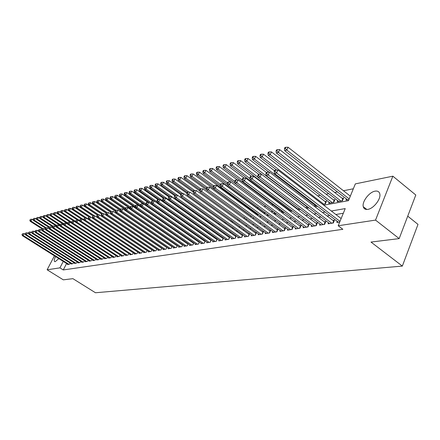 <?xml version="1.0" encoding="UTF-8"?>
<svg xmlns="http://www.w3.org/2000/svg" width="440" height="440" viewBox="0 0 440 440"><rect width="100%" height="100%" fill="white"/><g stroke="black" fill="none" stroke-linecap="round" stroke-linejoin="round"><path stroke-width="0.66" d="M367.802 209.374C365.321 209.71 363.809 208.808 363.253 206.668C361.856 201.729 369.259 192.005 375.084 191.153C377.713 190.735 379.291 191.686 379.825 194.007C381.062 199.051 373.489 208.714 367.802 209.374M58.8 258.61L55.193 261.685L54.5 261.509C53.944 260.7 54.302 259.061 55.572 256.575M407.737 216.156L418 224.389L402.341 266.09L95.475 292.754L72.897 278.663L63.327 279.84L47.124 269.791L54.434 255.86M353.337 188.782L343.453 190.746M337.48 191.934L334.637 192.5M328.746 193.672L326.04 194.211M320.221 195.371L317.647 195.882M288.09 201.762L287.568 201.867M280.522 203.269L279.56 203.462M273.119 204.743L271.739 205.013M265.881 206.179L264.105 206.536M258.451 207.658L257.114 207.922M251.059 209.127L250.283 209.281M173.954 224.472L173.47 224.565M168.636 225.528L168.135 225.627M323.747 205.216L348.464 200.673L355.344 183.882L392.86 176.181L375.535 220.099L338.195 225.753L345.219 208.593L331.304 211.013M375.535 220.099L399.174 238.607L415.8 195.003L392.86 176.181M337.271 221.37L336.82 222.453L339.73 221.997M328.52 222.767L328.086 223.817L333.3 223.003L334.455 220.198L332.926 220.446M319.985 224.131L319.555 225.148L324.649 224.356L325.798 221.584L324.308 221.821M311.652 225.456L311.234 226.452L316.206 225.676L317.356 222.937L315.898 223.168M303.518 226.754L303.111 227.722L307.962 226.963L309.106 224.252L307.681 224.483M295.576 228.025L295.18 228.96L299.915 228.217L301.054 225.544L299.668 225.764M287.82 229.262L287.425 230.17L292.055 229.449L293.189 226.798L291.836 227.018M280.236 230.472L279.851 231.352L284.377 230.648L285.505 228.03L284.18 228.239M272.828 231.649L272.454 232.513L276.87 231.82L277.998 229.229L276.7 229.438M265.584 232.804L265.216 233.64L269.538 232.964L270.661 230.401L269.39 230.604M258.5 233.931L258.137 234.746L262.367 234.086L263.483 231.55L262.24 231.748M251.57 235.032L251.218 235.829L255.349 235.18L256.465 232.672L255.25 232.87M244.794 236.115L244.448 236.885L248.49 236.253L249.596 233.772L248.413 233.959M238.156 237.166L237.82 237.919L241.775 237.303L242.88 234.845L241.72 235.032M231.666 238.2L231.33 238.937L235.208 238.332L236.302 235.895L235.169 236.082M225.308 239.212L224.983 239.927L228.778 239.333L229.867 236.929L228.756 237.105M219.082 240.202L218.763 240.9L222.481 240.317L223.548 237.974M212.988 241.17L212.674 241.852L216.31 241.28L217.36 238.997M207.014 242.115L206.707 242.781L210.271 242.226L211.299 239.993M201.163 243.045L200.86 243.694L204.353 243.15L205.365 240.972M195.426 243.958L195.129 244.591L198.55 244.057L199.546 241.929M189.799 244.849L189.508 245.471L192.869 244.943L193.842 242.869M184.288 245.724L184.003 246.329L187.292 245.817L188.249 243.788M178.882 246.582L178.602 247.176L181.83 246.67L182.765 244.684M173.58 247.423L173.305 248.001L176.468 247.506L177.392 245.564M168.377 248.248L168.107 248.815L171.21 248.331L172.117 246.433M163.273 249.056L163.004 249.612L166.056 249.134L166.941 247.28M158.263 249.849L157.999 250.393L160.99 249.926L161.865 248.111M153.346 250.63L153.087 251.157L156.024 250.701L156.882 248.924M148.517 251.394L148.264 251.911L151.151 251.466L151.993 249.722M143.781 252.142L143.534 252.654L146.361 252.214L147.191 250.509M139.123 252.879L138.881 253.38L141.658 252.945L142.472 251.279M134.552 253.605L134.316 254.095L137.043 253.666L137.847 252.032M130.064 254.315L129.828 254.793L132.512 254.375L133.298 252.775M125.648 255.013L125.417 255.481L128.051 255.074L128.827 253.506M121.314 255.701L121.088 256.163L123.679 255.756L124.438 254.221L73.992 221.166L72.93 223.19L122.92 255.877M117.051 256.372L116.826 256.828L119.372 256.427L120.12 254.92M112.866 257.037L112.646 257.477L115.148 257.087L115.88 255.613M108.746 257.686L108.526 258.121L110.99 257.736L111.716 256.289M104.698 258.329L104.484 258.753L106.904 258.374L107.613 256.954M100.716 258.957L100.507 259.375L102.883 259.006L103.587 257.609M96.8 259.578L96.591 259.985L98.934 259.622L99.622 258.253M92.95 260.189L92.741 260.59L95.046 260.227L95.722 258.885M89.161 260.783L88.957 261.179L91.223 260.827L91.889 259.507M85.432 261.377L85.234 261.762L87.461 261.415L88.116 260.123M81.758 261.954L81.565 262.334L83.76 261.993L84.409 260.722M78.15 262.526L77.957 262.9L80.113 262.559L80.757 261.316M74.597 263.087L74.404 263.456L76.527 263.12L77.16 261.899M71.093 263.637L70.912 264L73.002 263.676L73.618 262.471M174.928 229.856L174.416 229.95M180.285 228.844L179.795 228.932M257.961 214.176L257.18 214.324M264.754 213.972L265.276 212.795L264.055 213.026M271.898 212.289L272.332 211.464L271.095 211.695M279.307 210.639L279.543 210.1L278.779 210.243M322.707 204.419L325.314 203.935L326.442 201.245L324.979 201.526M329.125 202.24L328.68 203.313L333.79 202.367L334.917 199.645L333.421 199.931M337.695 200.624L337.233 201.729L342.469 200.756L343.602 198.006L342.067 198.297M154.721 235.032L154.858 234.74M159.643 233.931L159.803 233.607M164.659 232.81L164.835 232.447M115.588 195.299L114.686 196.284L115.588 195.299L117.309 195.272L169.934 231.325L169.774 231.66L169.966 231.259M171.358 232.21L171.226 232.485L171.644 232.408M120.313 193.963L119.394 194.964L120.313 193.963L122.051 193.936L174.972 230.478L175.191 230.038M176.479 231.512L177.149 231.385M176.402 231.457L176.611 231.017M180.29 229.279L180.45 228.954M182.039 230.483L182.771 230.346M181.737 230.274L181.891 229.95M187.71 229.427L188.507 229.284M193.496 228.355L194.365 228.195M199.408 227.26L200.343 227.09M205.441 226.144L206.448 225.957M211.602 225.005L212.685 224.802M217.894 223.839L218.9 223.509M224.323 222.646L225.115 222.09M230.896 221.43L231.462 220.632M237.501 220.105L237.947 219.137M244.096 218.636L244.563 217.597M250.833 217.124L251.328 216.013M257.719 215.567L258.247 214.385M260.139 215.771L260.024 216.029L260.403 215.963M267.251 214.137L266.987 214.742L267.861 214.583M274.483 212.542L274.098 213.422L275.495 213.164M281.765 211.173L281.369 212.075L283.311 211.717M289.157 210.634L291.319 210.232M288.915 210.452L289.212 209.77M297.236 209.138L299.525 208.714M296.67 208.709L296.83 208.335M305.52 207.603L307.934 207.157M314.006 206.03L316.558 205.557M346.473 198.963L346.005 200.101L348.92 199.562M66.588 263.516L63.261 269.946L342.854 229.295L338.195 225.753M343.31 213.252L335.858 214.506M329.643 215.545L327.063 215.98M320.925 217.008L318.483 217.415M312.422 218.433L310.112 218.818M304.128 219.824L301.939 220.187M296.027 221.183L293.964 221.524M288.118 222.508L286.171 222.833M280.396 223.801L278.559 224.109M272.85 225.066L271.117 225.357M265.474 226.303L263.846 226.578M258.269 227.513L256.735 227.766M251.218 228.69L249.782 228.932M244.327 229.845L242.979 230.076M237.584 230.978L236.324 231.187M230.989 232.084L229.806 232.282M224.532 233.167L223.432 233.349M218.213 234.223L217.19 234.399M212.025 235.263L211.073 235.422M205.964 236.28L205.09 236.423M200.03 237.276L199.221 237.407M194.216 238.249L193.468 238.376M188.518 239.206L187.836 239.316M182.93 240.141L182.309 240.246M177.452 241.06L176.891 241.153M172.084 241.956L171.578 242.044M166.815 242.841L166.364 242.919M161.651 243.705L161.255 243.777M156.585 244.558L156.233 244.618M151.607 245.394L151.311 245.443M67.65 264.182L67.469 264.539L69.526 264.214L70.136 263.032M156.492 248.661L156.189 248.71M161.496 247.863L161.15 247.918M166.601 247.049L166.199 247.11M171.798 246.213L171.341 246.29M177.095 245.366L176.589 245.448M182.501 244.503L181.935 244.596M188.012 243.623L187.385 243.722M193.633 242.721L192.946 242.831M199.364 241.808L198.616 241.929M205.216 240.873L204.402 240.999M211.189 239.916L210.304 240.059M217.283 238.942L216.326 239.091M223.509 237.947L222.475 238.112M399.174 238.607L370.997 242.066L402.341 266.09M63.261 269.946L59.923 267.856L47.124 269.791M63.267 261.421L59.923 267.856M325.111 212.086L322.542 212.531M316.426 213.593L313.995 214.016M307.956 215.066L305.652 215.463M299.69 216.502L297.512 216.882M291.621 217.905L289.564 218.257M283.745 219.269L281.804 219.61M276.051 220.605L274.219 220.924M268.538 221.914L266.811 222.211M261.195 223.185L259.567 223.471M254.018 224.433L252.489 224.697M247 225.654L245.564 225.902M240.136 226.842L238.788 227.079M233.42 228.008L232.166 228.228M226.853 229.152L225.681 229.356M220.429 230.269L219.329 230.456M214.137 231.358L213.12 231.534M207.977 232.43L207.031 232.595M201.944 233.475L201.069 233.629M196.037 234.504L195.228 234.641M190.251 235.51L189.508 235.637M184.575 236.495L183.898 236.61M179.014 237.457L178.398 237.567M173.569 238.403L173.008 238.502M168.223 239.333L167.717 239.421M162.982 240.246L162.531 240.323M157.845 241.137L157.443 241.203M152.801 242.011L152.455 242.072M147.851 242.869L147.554 242.924M141.334 238.755L141.625 238.7M146.19 237.859L146.531 237.798M151.14 236.951L151.536 236.88M156.184 236.022L156.629 235.939M161.332 235.076L161.827 234.988M166.573 234.113L167.129 234.009M171.919 233.129L172.535 233.019M177.375 232.128L178.052 232.001M182.941 231.105L183.678 230.967M188.617 230.06L189.42 229.911M194.414 228.993L195.283 228.833M200.327 227.909L201.267 227.733M206.365 226.798L207.378 226.611M212.537 225.665L213.626 225.462M218.834 224.505L220 224.29M225.275 223.322L226.523 223.091M231.853 222.112L233.184 221.865M238.573 220.875L239.998 220.616M245.448 219.61L246.966 219.335M252.483 218.317L254.095 218.02M259.672 216.997L261.388 216.684M267.031 215.644L268.851 215.309M274.565 214.258L276.49 213.906M282.271 212.839L284.317 212.465M290.169 211.387L292.331 210.991M298.26 209.902L300.542 209.484M306.543 208.379L308.963 207.933M315.04 206.816L317.592 206.349M25.416 234.46L24.151 233.657L23.166 235.472L68.926 264.308M22.314 234.41L22.71 233.684L22 234.487L23.166 235.472L22.38 235.664L68.068 264.446M24.151 233.657L22.71 233.684M22 234.487L22.38 235.664M33.325 220.154L31.955 219.274L30.982 221.062L30.184 221.287L42.141 228.938M42.878 228.685L30.982 221.062L30.135 220.017L30.52 219.302L30.135 220.017M30.184 221.287L29.816 220.105M30.52 219.302L31.955 219.274M28.65 233.69L27.341 232.859L26.351 234.685L72.391 263.769M25.493 233.618L25.889 232.887L25.174 233.695L26.351 234.685L25.553 234.883L71.517 263.906M27.341 232.859L25.889 232.887M25.174 233.695L25.553 234.883M31.933 232.903L30.58 232.045L29.59 233.888L75.906 263.219M28.721 232.81L29.117 232.073L28.397 232.892L29.59 233.888L28.776 234.086L75.026 263.357M30.58 232.045L29.117 232.073M28.397 232.892L28.776 234.086M35.266 232.106L33.875 231.22L32.874 233.073L79.486 262.658M31.999 231.99L32.401 231.248L31.669 232.073L32.874 233.073L32.049 233.277L78.584 262.801M33.875 231.22L32.401 231.248M31.669 232.073L32.049 233.277M38.66 231.297L37.224 230.384L36.218 232.249L83.116 262.091M35.332 231.154L35.733 230.412L34.997 231.242L35.332 231.154L36.218 232.249L35.376 232.458L82.203 262.235M37.224 230.384L35.733 230.412M34.997 231.242L35.376 232.458M36.597 219.274L35.184 218.367L34.21 220.171L33.396 220.396L45.568 228.201M46.107 227.81L34.21 220.171L33.352 219.115L33.743 218.394L33.352 219.115M33.396 220.396L33.028 219.203M33.743 218.394L35.184 218.367M39.925 218.383L38.467 217.443L37.488 219.257L36.663 219.489L49.044 227.453M49.456 226.958L37.488 219.257L36.625 218.196L37.015 217.47L36.625 218.196M36.663 219.489L36.294 218.29M37.015 217.47L38.467 217.443M43.307 217.476L41.806 216.502L40.821 218.334L39.98 218.565L52.586 226.694M52.888 226.122L40.821 218.334L39.947 217.261L40.343 216.53L39.947 217.261M39.98 218.565L39.611 217.355M40.343 216.53L41.806 216.502M46.745 216.552L45.199 215.551L44.204 217.393L43.357 217.63L56.183 225.924M56.496 225.346L44.204 217.393L43.324 216.315L43.72 215.578L43.324 216.315M43.357 217.63L42.983 216.409M43.72 215.578L45.199 215.551M42.114 230.478L40.629 229.526L39.617 231.413L86.807 261.514M38.72 230.307L39.127 229.559L38.379 230.395L38.72 230.307L39.617 231.413L38.764 231.622L85.877 261.663M40.629 229.526L39.127 229.559M38.379 230.395L38.764 231.622M50.237 215.617L48.642 214.583L47.647 216.441L46.783 216.678L59.983 225.236M60.159 224.554L47.647 216.441L46.756 215.353L47.157 214.61L46.756 215.353M46.783 216.678L46.409 215.446M47.157 214.61L48.642 214.583M45.617 229.642L44.088 228.663L43.071 230.56L90.558 260.931M42.169 229.449L42.575 228.69L41.822 229.537L42.169 229.449L43.071 230.56L42.202 230.775L89.617 261.079M44.088 228.663L42.575 228.69M41.822 229.537L42.202 230.775M53.79 214.665L52.151 213.598L51.145 215.468L50.265 215.71L63.872 224.554M63.888 223.757L51.145 215.468L50.248 214.374L50.65 213.62L50.248 214.374M50.265 215.71L49.896 214.473M50.65 213.62L52.151 213.598M49.187 228.795L47.602 227.777L46.585 229.691L94.369 260.332M45.672 228.575L46.079 227.81L45.32 228.663L45.672 228.575L46.585 229.691L45.7 229.911L93.412 260.486M47.602 227.777L46.079 227.81M45.32 228.663L45.7 229.911M57.404 213.697L55.71 212.591L54.703 214.484L53.807 214.731L67.826 223.867M67.683 222.943L54.703 214.484L53.796 213.373L54.197 212.619L53.796 213.373M53.807 214.731L53.438 213.477M54.197 212.619L55.71 212.591M52.811 227.931L51.183 226.881L50.155 228.811L98.247 259.727M49.236 227.684L49.643 226.914L48.873 227.772L49.236 227.684L50.155 228.811L49.258 229.031L97.273 259.881M51.183 226.881L49.643 226.914M48.873 227.772L49.258 229.031M75.658 221.414L61.996 212.46L61.072 212.713L73.97 221.166L59.334 211.574L58.322 213.477L57.409 213.73L71.852 223.168M71.561 222.134L58.322 213.477L57.404 212.361L57.811 211.602L57.442 211.706L57.041 212.465L57.404 212.361M57.409 213.73L57.041 212.465M57.811 211.602L59.334 211.574M56.502 227.056L54.819 225.973L53.79 227.915L102.19 259.111M52.861 226.776L53.273 226.001L52.492 226.87L52.861 226.776L53.79 227.915L52.877 228.14L101.195 259.27M54.819 225.973L53.273 226.001M52.492 226.87L52.877 228.14M60.258 226.166L58.52 225.044L57.486 227.002L106.194 258.489M56.546 225.858L56.958 225.071L56.172 225.946L56.546 225.858L57.486 227.002L56.557 227.233L105.188 258.643M58.52 225.044L56.958 225.071M56.172 225.946L56.557 227.233M64.075 225.258L62.288 224.098L61.242 226.072L110.27 257.851M60.297 224.917L60.715 224.125L59.917 225.011L60.297 224.917L61.242 226.072L60.297 226.309L109.241 258.011M62.288 224.098L60.715 224.125M59.917 225.011L60.297 226.309M67.963 224.34L66.121 223.141L65.071 225.132L114.411 257.202M64.114 223.966L64.532 223.168L63.729 224.059L64.114 223.966L65.071 225.132L64.108 225.368L113.372 257.367M66.121 223.141L64.532 223.168M63.729 224.059L64.108 225.368M71.924 223.399L70.021 222.162L68.965 224.169L118.63 256.542M67.996 222.992L68.42 222.189L67.606 223.091L67.996 222.992L68.965 224.169L67.986 224.411L117.568 256.707M70.021 222.162L68.42 222.189M67.606 223.091L67.986 224.411M71.951 222.002L72.375 221.194L71.55 222.107L71.951 222.002L72.93 223.19L71.929 223.438L121.836 256.041M73.992 221.166L72.375 221.194M71.55 222.107L71.929 223.438M128.816 253.528L78.034 220.154L76.962 222.195L127.281 255.195M75.972 221.001L76.401 220.181L75.57 221.1L75.972 221.001L76.962 222.195L75.95 222.448L126.181 255.365M78.034 220.154L76.401 220.181M75.57 221.1L75.95 222.448M133.27 252.824L82.148 219.12L81.07 221.183L131.725 254.496M80.075 219.973L80.504 219.153L79.657 220.077L80.075 219.973L81.07 221.183L80.036 221.436L130.609 254.672M82.148 219.12L80.504 219.153M79.657 220.077L80.036 221.436M137.808 252.109L86.334 218.07L85.255 220.149L136.246 253.792M84.243 218.933L84.678 218.103L83.826 219.038L84.243 218.933L85.255 220.149L84.205 220.407L135.108 253.968M86.334 218.07L84.678 218.103M83.826 219.038L84.205 220.407M142.423 251.378L90.602 217.003L89.518 219.098L140.844 253.072M88.495 217.872L88.93 217.03L88.066 217.976L88.495 217.872L89.518 219.098L88.446 219.362L139.689 253.253M90.602 217.003L88.93 217.03M88.066 217.976L88.446 219.362M147.125 250.641L94.952 215.914L93.858 218.026L145.536 252.34M92.824 216.788L93.264 215.941L92.389 216.898L92.824 216.788L93.858 218.026L92.769 218.295L144.353 252.527M94.952 215.914L93.264 215.941L80.361 207.361L79.992 206.024L80.817 205.112L79.992 206.024M92.389 216.898L92.769 218.295M151.916 249.882L99.38 214.803L98.285 216.937L150.304 251.598M97.24 215.683L97.68 214.83L96.795 215.798L97.24 215.683L98.285 216.937L97.168 217.212L149.105 251.785M99.38 214.803L97.68 214.83M96.795 215.798L97.168 217.212M77.66 220.16L63.019 210.54L61.996 212.46L61.072 211.332L61.479 210.568L61.111 210.672L60.704 211.437L61.072 211.332M61.072 212.713L60.704 211.437M61.479 210.568L63.019 210.54M81.406 219.137L66.765 209.484L65.742 211.42L64.801 211.679L77.704 220.16M79.827 220.682L65.742 211.42L64.806 210.287L65.213 209.512L64.427 210.392L64.806 210.287M64.801 211.679L64.427 210.392M65.213 209.512L66.765 209.484M85.217 218.091L70.576 208.412L69.548 210.364L68.591 210.628L81.493 219.131M84.073 219.945L69.548 210.364L68.602 209.22L69.014 208.439L68.217 209.325L68.602 209.22M68.591 210.628L68.217 209.325M69.014 208.439L70.576 208.412M89.095 217.03L74.454 207.323L73.42 209.286L72.446 209.556L85.349 218.086M88.401 219.197L73.42 209.286L72.463 208.137L72.88 207.35L72.072 208.247L72.463 208.137M72.446 209.556L72.072 208.247M72.88 207.35L74.454 207.323M93.099 215.985L78.403 206.212L77.358 208.191L76.368 208.466L89.276 217.025M126.467 240.774L77.358 208.191L76.395 207.031L76.813 206.239L76.417 206.349L75.999 207.141L76.395 207.031M76.368 208.466L75.999 207.141M76.813 206.239L78.403 206.212M97.224 214.957L82.418 205.084L81.373 207.081L80.361 207.361M94.65 215.914L81.373 207.081L80.394 205.909M80.817 205.112L82.418 205.084M101.607 214.038L86.504 203.935L85.454 205.948L84.425 206.234L97.416 214.896M98.731 214.814L85.454 205.948L84.469 204.765L84.887 203.962L84.057 204.881L84.469 204.765M84.425 206.234L84.057 204.881M84.887 203.962L86.504 203.935M106.073 213.103L90.668 202.763L89.612 204.793L88.561 205.084L101.695 213.873M102.889 213.686L89.612 204.793L88.611 203.605L89.04 202.791L88.193 203.72L88.611 203.605M88.561 205.084L88.193 203.72M89.04 202.791L90.668 202.763M110.622 212.157L94.908 201.57L93.841 203.621L92.774 203.918L106.172 212.911M107.118 212.542L93.841 203.621L92.835 202.417L93.258 201.597L92.835 201.718L92.411 202.538L92.835 202.417M92.774 203.918L92.411 202.538M93.258 201.597L94.908 201.57M115.275 211.206L99.22 200.354L98.153 202.422L97.07 202.725L110.737 211.931M166.04 249.134L166.815 247.528L113.184 211.338L110.963 211.492L110.517 212.366L111.436 211.371L98.153 202.422L97.136 201.212L97.564 200.387L96.701 201.333L97.136 201.212M97.07 202.725L96.701 201.333M97.564 200.387L99.22 200.354M120.219 210.375L103.62 199.122L102.542 201.207L101.437 201.514L115.39 210.941M115.907 210.249L102.542 201.207L101.514 199.98L101.943 199.149L101.503 199.271L101.074 200.107L101.514 199.98M101.437 201.514L101.074 200.107M101.943 199.149L103.62 199.122M125.263 209.539L108.097 197.863L107.014 199.964L105.886 200.277L120.131 209.935M120.533 209.143L107.014 199.964L105.974 198.732L106.409 197.89L105.958 198.017L105.523 198.858L105.974 198.732M105.886 200.277L105.523 198.858M106.409 197.89L108.097 197.863M156.794 249.112L103.895 213.67L102.79 215.826L155.166 250.833M101.734 214.561L102.174 213.697L101.283 214.676L101.734 214.561L102.79 215.826L101.657 216.101L153.94 251.026M103.895 213.67L102.174 213.697M101.283 214.676L101.657 216.101M160.99 249.926L161.761 248.331L108.499 212.514L107.388 214.687L160.116 250.063M106.315 213.417L106.761 212.548L105.853 213.532L106.315 213.417L107.388 214.687L106.227 214.973L158.868 250.256M108.499 212.514L106.761 212.548M105.853 213.532L106.227 214.973M113.184 211.338L112.068 213.532L165.16 249.271M110.985 212.251L112.068 213.532L110.891 213.823L163.889 249.475M110.517 212.366L110.891 213.823M171.188 248.331L171.963 246.708L117.97 210.139L116.842 212.355L170.302 248.468M115.748 211.057L116.199 210.172L115.269 211.178L115.748 211.057L116.842 212.355L115.643 212.652L169.01 248.672M117.97 210.139L116.199 210.172M115.269 211.178L115.643 212.652M130.4 208.692L112.662 196.576L111.573 198.698L110.424 199.018L125.136 209.033M125.378 208.104L111.573 198.698L110.517 197.456L110.957 196.603L110.495 196.735L110.061 197.582L110.517 197.456M110.424 199.018L110.061 197.582M110.957 196.603L112.662 196.576M130.317 207.053L116.215 197.412L115.044 197.736L130.268 208.131M117.309 195.272L116.215 197.412L115.148 196.152M115.044 197.736L114.686 196.284M135.355 205.981L120.951 196.097L119.757 196.427L135.498 207.218M122.051 193.936L120.951 196.097L119.873 194.827M119.757 196.427L119.394 194.964M143.11 203.781L126.88 192.577L125.774 194.761L124.559 195.096L140.844 206.299M140.52 204.913L125.774 194.761L124.685 193.479L125.131 192.605L124.641 192.742L124.201 193.617L124.685 193.479M124.559 195.096L124.201 193.617M125.131 192.605L126.88 192.577M176.435 247.511L177.21 245.872L122.843 208.918L121.715 211.156L175.544 247.654M120.61 209.841L121.061 208.951L120.571 209.072L120.12 209.968L120.61 209.841L121.715 211.156L120.489 211.459L174.224 247.858M122.843 208.918L121.061 208.951M120.12 209.968L120.489 211.459M148.038 202.439L131.808 191.191L130.697 193.391L129.459 193.738L182.529 230.389M145.97 203.951L130.697 193.391L129.591 192.099L130.037 191.219L129.542 191.362L129.096 192.242L129.591 192.099M129.459 193.738L129.096 192.242M130.037 191.219L131.808 191.191M181.781 246.675L182.562 245.02L127.82 207.674L126.682 209.93L180.884 246.818M125.559 208.604L126.016 207.702L125.516 207.829L125.065 208.731L125.559 208.604L126.682 209.93L125.433 210.238L179.537 247.027M127.82 207.674L126.016 207.702M125.065 208.731L125.433 210.238M153.054 201.064L136.835 189.778L135.713 192L134.453 192.352L187.886 229.4M151.531 202.978L135.713 192L134.602 190.696L135.047 189.805L134.541 189.948L134.096 190.839L134.602 190.696M134.453 192.352L134.096 190.839M135.047 189.805L136.835 189.778M187.231 245.828L188.018 244.156L132.897 206.399L131.753 208.676L186.329 245.966M130.62 207.339L131.076 206.431L130.565 206.558L130.108 207.471L130.62 207.339L131.753 208.676L130.477 208.995L184.96 246.18M132.897 206.399L131.076 206.431M130.108 207.471L130.477 208.995M158.174 199.661L141.961 188.337L140.833 190.581L139.546 190.938L154.066 201.047M157.212 201.993L140.833 190.581L139.706 189.261L140.157 188.364L139.639 188.513L139.189 189.409L139.706 189.261M139.546 190.938L139.189 189.409M140.157 188.364L141.961 188.337M192.792 244.959L193.584 243.271L138.072 205.101L136.923 207.399L191.884 245.097M135.773 206.052L136.235 205.134L135.713 205.266L135.256 206.184L135.773 206.052L136.923 207.399L135.619 207.724L190.487 245.316M138.072 205.101L136.235 205.134M135.256 206.184L135.619 207.724M163.465 198.286L147.191 186.868L146.058 189.129L144.744 189.497L159.264 199.645M200.321 227.095L146.058 189.129L144.914 187.798L145.365 186.896L144.843 187.044L144.386 187.946L144.914 187.798M144.744 189.497L144.386 187.946M145.365 186.896L147.191 186.868M198.462 244.068L199.254 242.369L143.357 203.775L142.203 206.102L197.549 244.211M141.042 204.738L141.504 203.808L140.971 203.94L140.508 204.87L141.042 204.738L142.203 206.102L140.871 206.426L196.125 244.437M143.357 203.775L141.504 203.808M140.508 204.87L140.871 206.426M168.949 196.933L152.526 185.367L151.388 187.649L150.046 188.023L164.56 198.209M206.024 226.039L151.388 187.649L150.232 186.307L150.684 185.394L150.15 185.548L149.694 186.461L150.232 186.307M150.046 188.023L149.694 186.461M150.684 185.394L152.526 185.367M204.248 243.166L205.046 241.45L148.753 202.422L147.593 204.771L203.33 243.309M146.416 203.396L146.878 202.455L146.339 202.593L145.871 203.528L146.416 203.396L147.593 204.771L146.234 205.106L201.872 243.54M148.753 202.422L146.878 202.455M145.871 203.528L146.234 205.106M174.779 195.723L157.971 183.832L156.827 186.142L155.458 186.522L169.961 196.746M211.844 224.956L156.827 186.142L155.656 184.784L156.112 183.865L155.568 184.019L155.106 184.938L155.656 184.784M155.458 186.522L155.106 184.938M156.112 183.865L157.971 183.832M210.149 242.242L210.953 240.51L154.264 201.042L153.093 203.412L209.226 242.391M151.899 202.021L152.372 201.075L151.816 201.212L151.349 202.158L151.899 202.021L153.093 203.412L151.707 203.753L207.74 242.622M154.264 201.042L152.372 201.075M151.349 202.158L151.707 203.753M180.73 194.491L163.531 182.27L162.382 184.602L160.98 184.987L175.494 195.261M177.364 195.217L162.382 184.602L161.194 183.233L161.656 182.298L161.095 182.457L160.639 183.387L161.194 183.233M160.98 184.987L160.639 183.387M161.656 182.298L163.531 182.27M216.178 241.302L216.981 239.547L159.891 199.634L158.714 202.026L215.248 241.45M157.504 200.624L157.977 199.667L157.41 199.81L156.937 200.761L157.504 200.624L158.714 202.026L157.295 202.373L213.73 241.687M159.891 199.634L157.977 199.667M156.937 200.761L157.295 202.373M186.819 193.237L169.208 180.675L168.053 183.029L166.623 183.425L181.236 193.815M183.029 193.688L168.053 183.029L166.854 181.643L167.316 180.703L166.744 180.862L166.281 181.803L166.854 181.643M166.623 183.425L166.281 181.803M167.316 180.703L169.208 180.675M222.327 240.345L223.135 238.573L165.638 198.193L164.456 200.607L221.392 240.488M163.229 199.188L163.702 198.226L163.125 198.369L162.652 199.337L163.229 199.188L164.456 200.607L163.004 200.965L219.841 240.73M165.638 198.193L163.702 198.226M162.652 199.337L163.004 200.965M193.243 192.115L175.01 179.042L173.844 181.418L172.387 181.825L187.215 192.412M188.815 192.126L173.844 181.418L172.629 180.021L173.096 179.069L172.513 179.234L172.046 180.186L172.629 180.021M172.387 181.825L172.046 180.186M173.096 179.069L175.01 179.042M228.608 239.36L229.416 237.573L171.507 196.719L170.319 199.161L227.662 239.509M169.081 197.731L169.554 196.752L168.965 196.9L168.487 197.874L169.081 197.731L170.319 199.161L168.839 199.524L226.083 239.756M171.507 196.719L169.554 196.752M168.487 197.874L168.839 199.524M199.865 191.01L180.934 177.375L179.762 179.779L178.272 180.191L193.457 191.087M194.722 190.526L179.762 179.779L178.53 178.365L178.998 177.408L178.404 177.573L177.936 178.53L178.53 178.365M178.272 180.191L177.936 178.53M178.998 177.408L180.934 177.375M235.021 238.359L235.835 236.549L177.507 195.217L176.314 197.681L234.069 238.507M175.06 196.235L175.538 195.25L174.933 195.399L174.455 196.383L175.06 196.235L176.314 197.681L174.801 198.055L232.458 238.761M177.507 195.217L175.538 195.25M174.455 196.383L174.801 198.055M206.635 189.893L186.984 175.676L185.812 178.101L184.283 178.519L199.848 189.739M200.772 188.903L185.812 178.101L184.558 176.671L185.031 175.703L184.421 175.874L183.953 176.841L184.558 176.671M184.283 178.519L183.953 176.841M185.031 175.703L186.984 175.676M241.571 237.336L242.391 235.51L183.645 193.677L182.441 196.169L240.62 237.485M181.17 194.706L181.649 193.71L181.032 193.864L180.554 194.86L181.17 194.706L182.441 196.169L180.895 196.554L238.97 237.743M183.645 193.677L181.649 193.71M180.554 194.86L180.895 196.554M251.257 216.172L193.171 173.932L191.989 176.385L190.432 176.814L206.377 188.37M207.064 187.319L191.989 176.385L190.724 174.944L191.197 173.965L190.575 174.141L190.102 175.114L190.724 174.944M190.432 176.814L190.102 175.114M191.197 173.965L193.171 173.932M248.265 236.291L249.09 234.443L189.915 192.104L188.705 194.623L247.308 236.44M187.418 193.144L187.902 192.137L187.27 192.297L186.786 193.303L187.418 193.144L188.705 194.623L187.127 195.014L245.619 236.704M189.915 192.104L187.902 192.137M186.786 193.303L187.127 195.014M258.005 214.918L199.496 172.156L198.308 174.631L196.713 175.071L213.268 187.127M213.62 185.796L198.308 174.631L197.027 173.173L197.5 172.183L196.862 172.364L196.389 173.355L197.027 173.173M196.713 175.071L196.389 173.355M197.5 172.183L199.496 172.156M255.107 235.219L255.931 233.354L196.334 190.498L195.113 193.045L254.139 235.373M193.809 191.549L194.293 190.531L193.649 190.691L193.16 191.708L193.809 191.549L195.113 193.045L193.501 193.441L252.417 235.642M196.334 190.498L194.293 190.531M193.16 191.708L193.501 193.441M264.902 213.637L205.964 170.335L204.765 172.838L203.137 173.288L220.347 185.884M220.468 184.344L204.765 172.838L203.467 171.364L203.946 170.368L203.297 170.549L202.818 171.551L203.467 171.364M203.137 173.288L202.818 171.551M203.946 170.368L205.964 170.335M262.097 234.13L262.928 232.243L202.895 188.854L201.669 191.428L261.129 234.278M200.343 189.915L200.833 188.887L200.173 189.052L199.683 190.08L200.343 189.915L201.669 191.428L200.019 191.835L259.364 234.553M202.895 188.854L200.833 188.887M199.683 190.08L200.019 191.835M291.693 229.504L292.54 227.535L212.575 168.476L211.376 171.006L209.71 171.468L227.596 184.624M227.486 182.87L211.376 171.006L210.056 169.516L210.535 168.504L209.869 168.696L209.391 169.703L210.056 169.516M209.71 171.468L209.391 169.703M210.535 168.504L212.575 168.476M269.247 233.013L270.083 231.105L209.611 187.171L208.379 189.772L268.268 233.162M207.037 188.243L207.526 187.204L206.85 187.374L206.36 188.413L207.037 188.243L208.379 189.772L206.69 190.19L266.47 233.448M209.611 187.171L207.526 187.204M206.36 188.413L206.69 190.19M237.468 180.037L219.34 166.573L218.136 169.131L216.431 169.604L275.358 213.191M234.696 181.396L218.136 169.131L216.799 167.624L217.283 166.601L216.601 166.793L216.117 167.816L216.799 167.624M216.431 169.604L216.117 167.816M217.283 166.601L219.34 166.573M276.557 231.869L277.398 229.944L216.48 185.449L215.248 188.078L275.578 232.023M213.884 186.532L214.379 185.482L213.686 185.653L213.191 186.703L213.884 186.532L215.248 188.078L213.516 188.502L273.735 232.309M216.48 185.449L214.379 185.482M213.191 186.703L213.516 188.502M244.371 178.151L226.264 164.626L225.055 167.211L223.311 167.695L282.661 211.838M242.297 180.054L225.055 167.211L223.696 165.688L224.18 164.654L223.487 164.852L222.998 165.886L223.696 165.688M223.311 167.695L222.998 165.886M224.18 164.654L226.264 164.626M284.042 230.698L284.878 228.756L223.52 183.684L222.277 186.34L283.052 230.857M220.891 184.778L221.392 183.716L220.682 183.893L220.181 184.954L220.891 184.778L222.277 186.34L220.506 186.78L281.166 231.149M223.52 183.684L221.392 183.716M220.181 184.954L220.506 186.78M251.438 176.215L233.354 162.635L232.133 165.242L230.351 165.737L290.125 210.452M250.085 178.69L232.133 165.242L230.758 163.708L231.248 162.663L230.532 162.866L230.043 163.906L230.758 163.708M230.351 165.737L230.043 163.906M231.248 162.663L233.354 162.635M228.575 181.907L227.849 182.094L227.348 183.167L228.074 182.985L228.575 181.907L230.725 181.874L229.477 184.564L290.697 229.658M228.074 182.985L229.477 184.564L227.662 185.014L288.772 229.961M227.348 183.167L227.662 185.014M258.77 174.312L240.609 160.595L239.388 163.229L237.556 163.74L297.764 209.038M258.071 177.309L239.388 163.229L237.99 161.678L238.48 160.622L237.749 160.826L237.259 161.882L237.99 161.678M237.556 163.74L237.259 161.882M238.48 160.622L240.609 160.595M299.525 228.278L300.372 226.292L238.106 180.026L236.852 182.743L298.524 228.437M235.428 181.148L235.928 180.059L235.186 180.246L234.685 181.33L235.428 181.148L236.852 182.743L234.993 183.205L296.555 228.745M300.372 226.292L300.658 226.474M238.106 180.026L235.928 180.059M234.685 181.33L234.993 183.205M266.393 172.453L248.045 158.505L246.813 161.172L244.937 161.689L305.58 207.592M307.566 207.224L246.813 161.172L245.394 159.599L245.889 158.532L245.141 158.741L244.646 159.808L245.394 159.599M244.937 161.689L244.646 159.808M245.889 158.532L248.045 158.505M307.549 227.029L308.396 225.016L245.674 178.129L244.409 180.879L306.543 227.183M242.963 179.262L243.469 178.162L242.704 178.354L242.204 179.454L242.963 179.262L244.409 180.879L242.506 181.352L304.519 227.502M308.396 225.016L308.704 225.209M245.674 178.129L243.469 178.162M242.204 179.454L242.506 181.352M274.522 170.791L255.657 156.36L254.419 159.06L252.5 159.594L269 172.156M315.612 205.733L254.419 159.06L252.978 157.471L253.479 156.387L252.709 156.607L252.214 157.685L252.978 157.471M252.5 159.594L252.214 157.685M253.479 156.387L255.657 156.36M315.761 225.742L316.613 223.707L253.424 176.187L252.159 178.97L314.749 225.902M250.69 177.331L251.196 176.22L250.415 176.418L249.909 177.529L250.69 177.331L252.159 178.97L250.206 179.448L312.68 226.226M316.613 223.707L316.943 223.916M253.424 176.187L251.196 176.22M249.909 177.529L250.206 179.448M326.007 202.274L263.461 154.165L262.218 156.893L260.249 157.443L276.727 170.071M323.851 204.204L262.218 156.893L260.755 155.287L261.256 154.193L260.469 154.418L259.969 155.507L260.755 155.287M260.249 157.443L259.969 155.507M261.256 154.193L263.461 154.165M324.175 224.428L325.034 222.371L261.377 174.191L260.101 177.007L323.158 224.587M258.61 175.351L259.122 174.224L258.319 174.427L257.807 175.555L258.61 175.351L260.101 177.007L258.099 177.502L321.035 224.923M325.034 222.371L325.38 222.591M261.377 174.191L259.122 174.224M257.807 175.555L258.099 177.502M334.477 200.701L271.458 151.916L270.21 154.677L268.191 155.238L330.159 203.038M332.288 202.642L270.21 154.677L268.725 153.048L269.225 151.948L268.416 152.174L267.916 153.274L268.725 153.048M268.191 155.238L267.916 153.274M269.225 151.948L271.458 151.916M332.794 223.08L333.658 221.001L269.528 172.15L268.252 174.999L331.771 223.245M266.734 173.322L267.245 172.183L266.426 172.387L265.914 173.525L266.734 173.322L268.252 174.999L266.195 175.505L329.599 223.581M333.658 221.001L334.032 221.232M269.528 172.15L267.245 172.183M265.914 173.525L266.195 175.505M343.156 199.089L279.659 149.611L278.405 152.405L276.337 152.977L338.756 201.443M340.934 201.042L278.405 152.405L276.898 150.755L277.398 149.639L276.573 149.875L276.067 150.986L276.898 150.755M276.337 152.977L276.067 150.986M277.398 149.639L279.659 149.611M341.143 218.554L277.899 170.055L276.612 172.937L339.983 221.386M275.066 171.237L275.583 170.088L274.742 170.297L274.225 171.452L275.066 171.237L276.612 172.937L274.5 173.454L338.377 222.211M277.899 170.055L275.583 170.088M274.225 171.452L274.5 173.454M350.323 196.141L288.074 147.246L286.809 150.073L284.691 150.662L347.562 199.815M349.184 198.919L286.809 150.073L285.28 148.401L285.786 147.274L284.933 147.51L284.433 148.643L285.28 148.401M284.691 150.662L284.433 148.643M285.786 147.274L288.074 147.246M225.022 222.024L224.774 222.563M231.358 220.556L230.967 221.414M237.826 219.049L237.386 220.022M244.437 217.503L243.964 218.537M251.114 216.079L250.69 217.019M257.846 214.808L257.56 215.452M264.726 213.516L264.583 213.846M325.688 202.07L324.868 204.017M334.131 200.481L333.311 202.455M342.788 198.858L341.963 200.849M363.253 206.668L366.806 209.457"/></g></svg>
